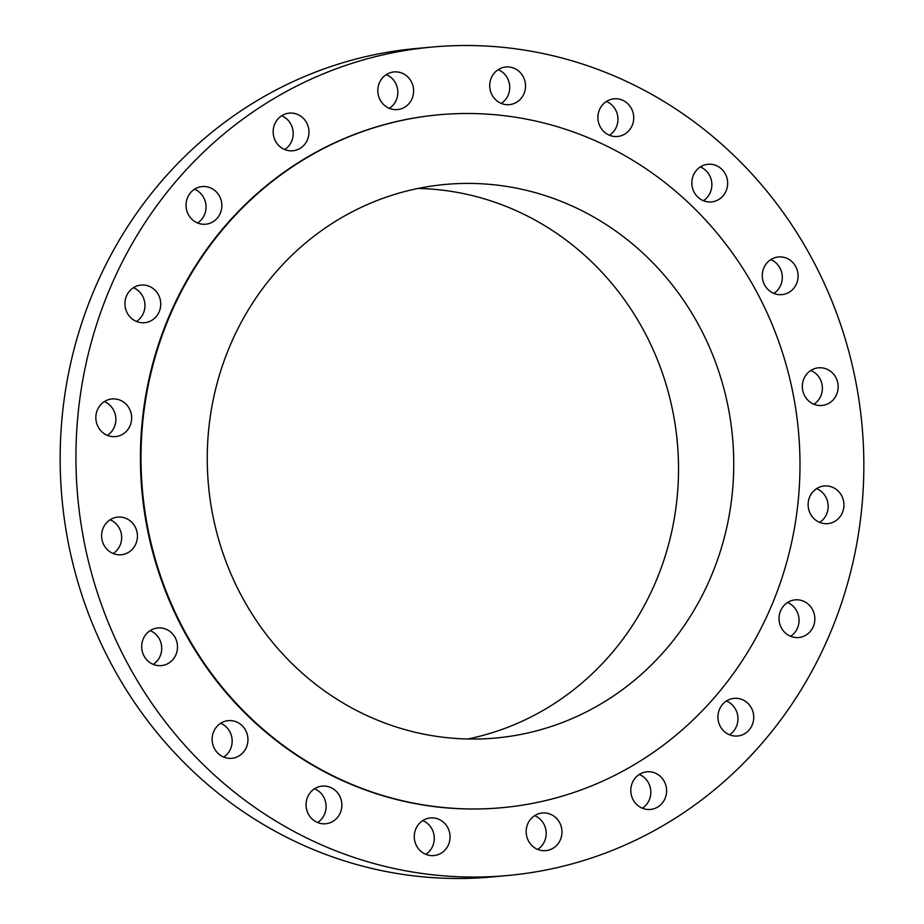 <?xml version="1.0" encoding="UTF-8"?>
<svg xmlns="http://www.w3.org/2000/svg" width="924" height="924" viewBox="0 0 924 924"><rect width="100%" height="100%" fill="white"/><g stroke="black" fill="none" stroke-linecap="round" stroke-linejoin="round"><path stroke-width="1.39" d="M98.233 427.05A18.907 17.902 84.8 0 0 115.454 436.602A18.907 17.902 84.8 0 0 129.268 408.5A18.907 17.902 84.8 0 0 112.047 398.949A18.907 17.902 84.8 0 0 98.233 427.05M104.331 401.605A18.907 17.902 -95.2 0 1 113.49 409.933A18.907 17.902 -95.2 0 1 107.392 435.377M127.327 313.155A18.907 17.902 84.8 0 0 144.537 322.707A18.907 17.902 84.8 0 0 158.351 294.606A18.907 17.902 84.8 0 0 141.141 285.054A18.907 17.902 84.8 0 0 127.327 313.155M133.426 287.711A18.907 17.902 -95.2 0 1 142.573 296.038A18.907 17.902 -95.2 0 1 136.475 321.483M188.427 214.668A18.907 17.902 84.8 0 0 205.648 224.22A18.907 17.902 84.8 0 0 219.45 196.119A18.907 17.902 84.8 0 0 202.24 186.567A18.907 17.902 84.8 0 0 188.427 214.668M194.525 189.224A18.907 17.902 -95.2 0 1 203.673 197.54A18.907 17.902 -95.2 0 1 197.574 222.996M275.56 141.233A18.907 17.902 84.8 0 0 292.781 150.785A18.907 17.902 84.8 0 0 306.595 122.684A18.907 17.902 84.8 0 0 289.374 113.121A18.907 17.902 84.8 0 0 275.56 141.233M281.658 115.777A18.907 17.902 -95.2 0 1 290.817 124.105A18.907 17.902 -95.2 0 1 284.707 149.549M380.203 100.023A18.907 17.902 84.8 0 0 397.412 109.586A18.907 17.902 84.8 0 0 411.226 81.474A18.907 17.902 84.8 0 0 394.017 71.922A18.907 17.902 84.8 0 0 380.203 100.023M386.301 74.578A18.907 17.902 -95.2 0 1 395.449 82.906A18.907 17.902 -95.2 0 1 389.351 108.351M492.099 95.091A18.907 17.902 84.8 0 0 509.32 104.655A18.907 17.902 84.8 0 0 523.134 76.542A18.907 17.902 84.8 0 0 505.913 66.99A18.907 17.902 84.8 0 0 492.099 95.091M498.198 69.647A18.907 17.902 -95.2 0 1 507.345 77.974A18.907 17.902 -95.2 0 1 501.247 103.419M600.3 126.923A18.907 17.902 84.8 0 0 617.521 136.475A18.907 17.902 84.8 0 0 631.335 108.374A18.907 17.902 84.8 0 0 614.114 98.81A18.907 17.902 84.8 0 0 600.3 126.923M606.41 101.467A18.907 17.902 -95.2 0 1 615.557 109.794A18.907 17.902 -95.2 0 1 609.459 135.239M694.224 192.377A18.907 17.902 84.8 0 0 711.445 201.929A18.907 17.902 84.8 0 0 725.259 173.828A18.907 17.902 84.8 0 0 708.038 164.276A18.907 17.902 84.8 0 0 694.224 192.377M700.323 166.932A18.907 17.902 -95.2 0 1 709.482 175.26A18.907 17.902 -95.2 0 1 703.383 200.704M764.668 285.066A18.907 17.902 84.8 0 0 781.889 294.629A18.907 17.902 84.8 0 0 795.703 266.516A18.907 17.902 84.8 0 0 778.482 256.964A18.907 17.902 84.8 0 0 764.668 285.066M770.766 259.621A18.907 17.902 -95.2 0 1 779.925 267.948A18.907 17.902 -95.2 0 1 773.827 293.393M804.735 395.922A18.907 17.902 84.8 0 0 821.956 405.474A18.907 17.902 84.8 0 0 835.77 377.373A18.907 17.902 84.8 0 0 818.549 367.81A18.907 17.902 84.8 0 0 804.735 395.922M810.845 370.466A18.907 17.902 -95.2 0 1 819.992 378.794A18.907 17.902 -95.2 0 1 813.894 404.238M810.51 514.067A18.907 17.902 84.8 0 0 827.731 523.631A18.907 17.902 84.8 0 0 841.545 495.518A18.907 17.902 84.8 0 0 824.324 485.966A18.907 17.902 84.8 0 0 810.51 514.067M816.608 488.623A18.907 17.902 -95.2 0 1 825.767 496.95A18.907 17.902 -95.2 0 1 819.669 522.395M781.427 627.962A18.907 17.902 84.8 0 0 798.636 637.525A18.907 17.902 84.8 0 0 812.45 609.413A18.907 17.902 84.8 0 0 795.241 599.861A18.907 17.902 84.8 0 0 781.427 627.962M787.525 602.517A18.907 17.902 -95.2 0 1 796.673 610.845A18.907 17.902 -95.2 0 1 790.574 636.289M720.327 726.46A18.907 17.902 84.8 0 0 737.537 736.012A18.907 17.902 84.8 0 0 751.351 707.911A18.907 17.902 84.8 0 0 734.13 698.348A18.907 17.902 84.8 0 0 720.327 726.46M726.426 701.004A18.907 17.902 -95.2 0 1 735.573 709.332A18.907 17.902 -95.2 0 1 729.475 734.776M633.183 799.895A18.907 17.902 84.8 0 0 650.404 809.447A18.907 17.902 84.8 0 0 664.217 781.346A18.907 17.902 84.8 0 0 646.996 771.794A18.907 17.902 84.8 0 0 633.183 799.895M639.293 774.451A18.907 17.902 -95.2 0 1 648.44 782.767A18.907 17.902 -95.2 0 1 642.342 808.223M528.551 841.094A18.907 17.902 84.8 0 0 545.761 850.646A18.907 17.902 84.8 0 0 559.574 822.545A18.907 17.902 84.8 0 0 542.365 812.993A18.907 17.902 84.8 0 0 528.551 841.094M534.649 815.649A18.907 17.902 -95.2 0 1 543.797 823.977A18.907 17.902 -95.2 0 1 537.699 849.422M416.655 846.026A18.907 17.902 84.8 0 0 433.864 855.578A18.907 17.902 84.8 0 0 447.678 827.477A18.907 17.902 84.8 0 0 430.457 817.925A18.907 17.902 84.8 0 0 416.655 846.026M422.753 820.581A18.907 17.902 -95.2 0 1 431.901 828.909A18.907 17.902 -95.2 0 1 425.802 854.354M308.443 814.206A18.907 17.902 84.8 0 0 325.664 823.758A18.907 17.902 84.8 0 0 339.478 795.656A18.907 17.902 84.8 0 0 322.257 786.105A18.907 17.902 84.8 0 0 308.443 814.206M314.541 788.761A18.907 17.902 -95.2 0 1 323.7 797.077A18.907 17.902 -95.2 0 1 317.59 822.533M214.518 748.74A18.907 17.902 84.8 0 0 231.739 758.304A18.907 17.902 84.8 0 0 245.553 730.191A18.907 17.902 84.8 0 0 228.332 720.639A18.907 17.902 84.8 0 0 214.518 748.74M220.617 723.296A18.907 17.902 -95.2 0 1 229.776 731.623A18.907 17.902 -95.2 0 1 223.677 757.068M104.008 545.206A18.907 17.902 84.8 0 0 121.229 554.758A18.907 17.902 84.8 0 0 135.043 526.657A18.907 17.902 84.8 0 0 117.822 517.105A18.907 17.902 84.8 0 0 104.008 545.206M110.106 519.762A18.907 17.902 -95.2 0 1 119.265 528.078A18.907 17.902 -95.2 0 1 113.155 553.534M144.075 656.052A18.907 17.902 84.8 0 0 161.296 665.615A18.907 17.902 84.8 0 0 175.11 637.502A18.907 17.902 84.8 0 0 157.888 627.95A18.907 17.902 84.8 0 0 144.075 656.052M150.173 630.607A18.907 17.902 -95.2 0 1 159.332 638.934A18.907 17.902 -95.2 0 1 153.234 664.379M432.455 47.02L416.678 48.452A415.95 393.763 84.8 0 0 112.786 666.758A415.95 393.763 84.8 0 0 491.545 876.98L507.322 875.548A415.95 393.763 84.8 0 0 811.214 257.242A415.95 393.763 84.8 0 0 432.455 47.02A415.95 393.763 84.8 0 0 128.563 665.326A415.95 393.763 84.8 0 0 507.322 875.548M439.189 114.761L438.577 114.819A347.886 329.325 84.8 0 0 184.419 631.935A347.886 329.325 84.8 0 0 501.201 807.761L501.813 807.703A347.886 329.325 84.8 0 0 755.971 290.575A347.886 329.325 84.8 0 0 439.189 114.761A347.886 329.325 84.8 0 0 185.019 631.889A347.886 329.325 84.8 0 0 501.813 807.703M242.411 597.574A277.951 263.121 84.8 0 0 495.518 738.045A277.951 263.121 84.8 0 0 698.579 324.89A277.951 263.121 84.8 0 0 445.483 184.419A277.951 263.121 84.8 0 0 242.411 597.574M467.763 739.004A277.951 263.121 84.8 0 0 643.358 329.88A277.951 263.121 84.8 0 0 418.006 188.45"/></g></svg>
